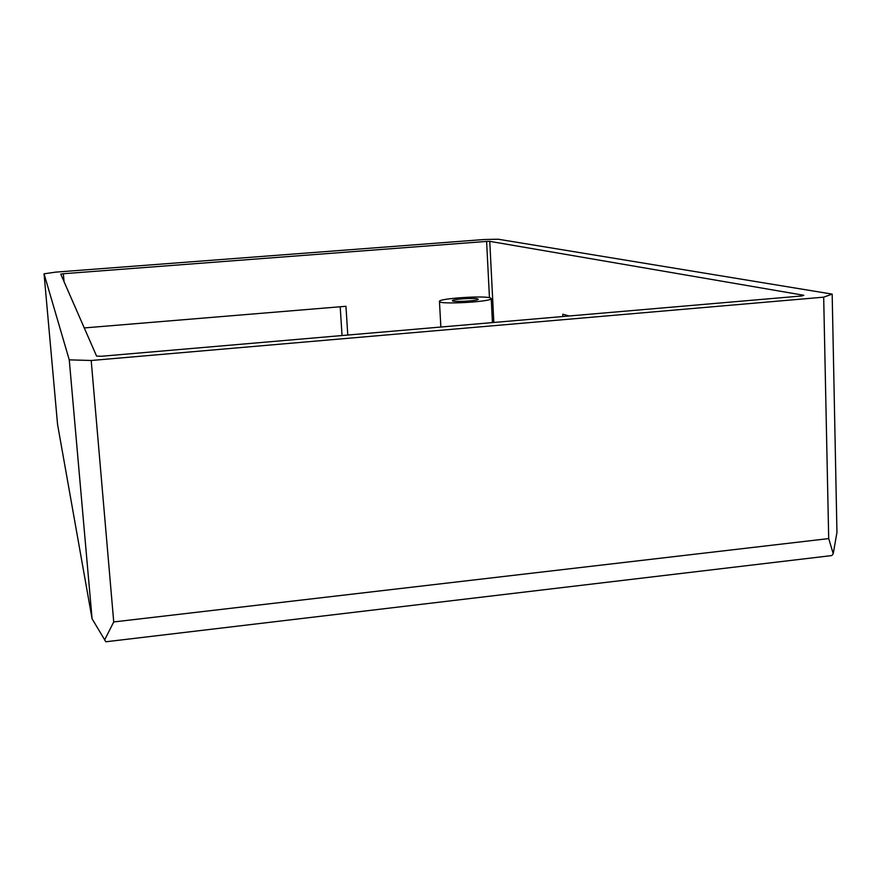 <?xml version="1.0" encoding="UTF-8"?>
<svg xmlns="http://www.w3.org/2000/svg" width="881" height="881" viewBox="0 0 881 881"><rect width="100%" height="100%" fill="white"/><g stroke="black" fill="none" stroke-linecap="round" stroke-linejoin="round"><path stroke-width="1.32" d="M64.049 281.7L63.355 273.727L486.609 241.416L489.451 297.69M347.775 335.044L345.958 306.291L84.268 327.93M486.609 241.416L489.77 241.35L803.835 295.278L801.886 295.95L101.447 356.254L96.591 356.122L60.734 274.112L63.355 273.727M489.77 241.35L493.834 322.468M569.148 315.993L562.794 314.209L562.893 316.521M490.188 297.866C483.24 295.421 438.077 298.571 439.454 301.423C438.209 304.837 492.842 301.787 491.235 298.527L490.188 297.866M105.841 641.775L831.807 555.57L833.228 553.686L836.95 532.454L832.171 294.111L498.25 239.225L484.264 239.511L55.756 272.119L44.05 273.815L57.562 424.455L92.087 618.814L105.841 641.775M44.05 273.815L69.258 359.855L91.195 360.494L823.68 297.161L832.171 294.111M342.037 335.54L340.198 306.764M477.766 298.901C474.419 297.657 451.645 299.243 452.371 300.663C451.81 302.37 479.033 300.85 478.262 299.221L477.766 298.901M104.575 640.047L113.726 621.942L828.702 538.588L833.228 553.686M823.68 297.161L828.702 538.588M91.195 360.494L113.726 621.942M69.258 359.855L92.087 618.814M439.454 301.423L440.852 327.027M491.235 298.527L492.435 322.589"/></g></svg>
